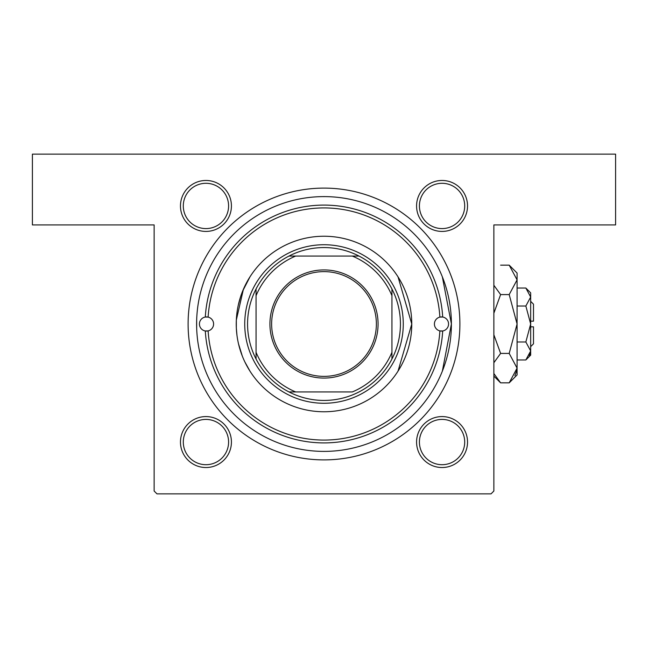 <?xml version="1.0" encoding="UTF-8"?>
<svg xmlns="http://www.w3.org/2000/svg" width="648" height="648" viewBox="0 0 648 648"><rect width="100%" height="100%" fill="white"/><g stroke="black" fill="none" stroke-linecap="round" stroke-linejoin="round"><path stroke-width="0.97" d="M154.135 491.03L154.135 224.913L32.4 224.913L32.4 154.135L615.6 154.135L615.6 224.913L493.865 224.913L493.865 491.03L491.03 493.865L156.97 493.865L154.135 491.03M398.034 371.134L411.764 324.032L398.034 276.866M442.357 276.866L451.397 323.959L442.357 371.134M324 188.106A135.894 135.894 0 0 1 459.894 324A135.894 135.894 0 0 1 324 459.894A135.894 135.894 0 0 1 188.106 324A135.894 135.894 0 0 1 324 188.106M205.943 416.575A25.483 25.483 0 0 1 231.425 442.058A25.483 25.483 0 0 1 205.943 467.532A25.483 25.483 0 0 1 180.468 442.058A25.483 25.483 0 0 1 205.943 416.575M442.058 416.575A25.483 25.483 0 0 1 467.532 442.058A25.483 25.483 0 0 1 442.058 467.532A25.483 25.483 0 0 1 416.575 442.058A25.483 25.483 0 0 1 442.058 416.575M442.058 180.468A25.483 25.483 0 0 1 467.532 205.943A25.483 25.483 0 0 1 442.058 231.425A25.483 25.483 0 0 1 416.575 205.943A25.483 25.483 0 0 1 442.058 180.468M205.943 180.468A25.483 25.483 0 0 1 231.425 205.943A25.483 25.483 0 0 1 205.943 231.425A25.483 25.483 0 0 1 180.468 205.943A25.483 25.483 0 0 1 205.943 180.468M205.943 228.59A22.648 22.648 0 0 0 228.59 205.943A22.648 22.648 0 0 0 205.943 183.295A22.648 22.648 0 0 0 183.295 205.943A22.648 22.648 0 0 0 205.943 228.59M442.058 228.59A22.648 22.648 0 0 0 464.705 205.943A22.648 22.648 0 0 0 442.058 183.295A22.648 22.648 0 0 0 419.41 205.943A22.648 22.648 0 0 0 442.058 228.59M442.058 464.705A22.648 22.648 0 0 0 464.705 442.058A22.648 22.648 0 0 0 442.058 419.41A22.648 22.648 0 0 0 419.41 442.058A22.648 22.648 0 0 0 442.058 464.705M205.943 464.705A22.648 22.648 0 0 0 228.59 442.058A22.648 22.648 0 0 0 205.943 419.41A22.648 22.648 0 0 0 183.295 442.058A22.648 22.648 0 0 0 205.943 464.705M196.668 328.001L196.668 319.999M236.326 328.001L236.326 319.999L243.405 289.259L249.99 276.834L242.619 291.154M240.627 296.59L238.326 304.957M236.933 312.944L236.342 319.772M236.342 328.22L236.933 335.008M238.521 343.877L242.311 356.084M244.855 361.932L249.99 371.166M208.13 330.893A7.079 7.079 0 0 0 208.13 317.107L205.303 317.026A118.908 118.908 0 0 1 324 205.092A118.908 118.908 0 0 1 442.697 317.026L439.87 317.107A116.073 116.073 0 0 0 324 207.927A116.073 116.073 0 0 0 208.13 317.107A7.079 7.079 0 0 0 199.43 324A7.079 7.079 0 0 0 205.303 330.974L208.13 330.893A7.079 7.079 0 0 1 205.303 330.974A118.908 118.908 0 0 0 324 442.908A118.908 118.908 0 0 0 442.697 330.974A7.079 7.079 0 0 0 442.697 317.026A7.079 7.079 0 0 0 434.411 324A7.079 7.079 0 0 0 439.87 330.893L442.697 330.974A7.079 7.079 0 0 1 439.87 330.893A116.073 116.073 0 0 1 324 440.073A116.073 116.073 0 0 1 208.13 330.893M236.237 324A87.764 87.764 0 0 0 324 411.764A87.764 87.764 0 0 0 411.764 324A87.764 87.764 0 0 0 324 236.237A87.764 87.764 0 0 0 236.237 324M451.397 324A127.397 127.397 0 0 0 324 196.603A127.397 127.397 0 0 0 196.603 324A127.397 127.397 0 0 0 324 451.397A127.397 127.397 0 0 0 451.397 324M378.076 324A54.076 54.076 0 0 1 324 378.076A54.076 54.076 0 0 1 269.924 324A54.076 54.076 0 0 1 324 269.924A54.076 54.076 0 0 1 378.076 324M271.625 324A52.375 52.375 0 0 0 324 376.375A52.375 52.375 0 0 0 376.375 324A52.375 52.375 0 0 0 324 271.625A52.375 52.375 0 0 0 271.625 324M400.44 324A76.44 76.44 0 0 0 391.943 288.984L391.943 295.691L391.943 288.984A76.44 76.44 0 0 0 288.984 256.057L295.691 256.057L288.984 256.057A76.44 76.44 0 0 0 256.057 359.016L256.057 352.31L256.057 359.016A76.44 76.44 0 0 0 288.984 391.943L352.31 391.943A73.605 73.605 0 0 0 391.943 352.31L391.943 295.691A73.605 73.605 0 0 0 352.31 256.057L295.691 256.057A73.605 73.605 0 0 0 256.057 295.691L256.057 352.31A73.605 73.605 0 0 0 295.691 391.943L288.984 391.943A76.44 76.44 0 0 0 391.943 359.016L391.943 352.31L391.943 359.016A76.44 76.44 0 0 0 400.44 324M244.733 324A79.267 79.267 0 0 1 324 244.733A79.267 79.267 0 0 1 403.267 324A79.267 79.267 0 0 1 324 403.267A79.267 79.267 0 0 1 244.733 324M256.057 288.984L256.057 295.691L256.057 288.984M359.016 256.057L352.31 256.057L359.016 256.057M525.852 306.018L530.672 324L530.672 292.856L525.852 288.044L530.672 297.027L530.566 295.788L530.672 297.027L525.852 306.018L517.08 306.018M500.612 265.154L509.198 265.154L517.08 273.043L517.08 374.957L509.198 382.846L500.612 382.846L493.865 373.531M530.672 301.352L533.498 304.179L533.498 321.165L530.672 321.165M525.852 359.956L530.672 355.144L530.672 324L525.852 341.982L530.672 350.973L525.852 359.956L517.08 359.956M525.852 341.982L517.08 341.982M529.327 355.59L530.566 352.212M525.852 288.044L517.08 288.044M509.198 265.154L517.08 279.871L509.198 294.581L517.08 324L509.198 353.419L517.08 368.129L509.198 382.846M509.198 353.419L500.612 353.419L493.865 334.797M493.865 362.734L500.612 353.419M514.901 375.662L516.918 370.162M509.198 294.581L500.612 294.581L493.865 285.266M493.865 313.195L500.612 294.581M530.672 326.835L533.498 326.835L533.498 343.821L530.672 346.648M493.865 376.091L500.612 382.846"/></g></svg>
